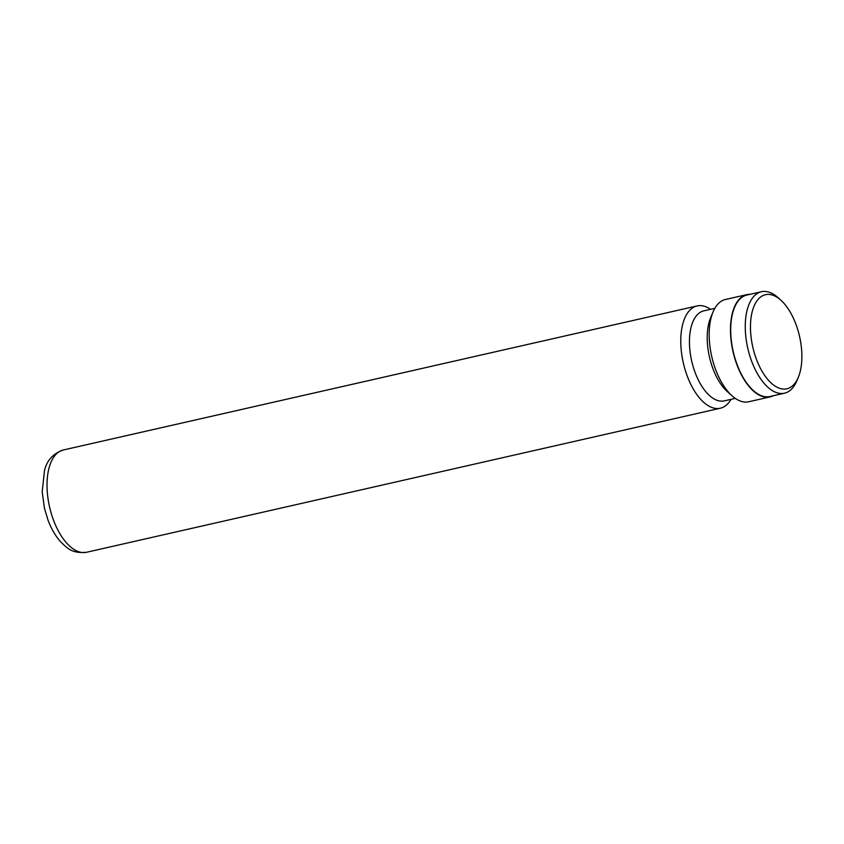 <?xml version="1.0" encoding="UTF-8"?>
<svg xmlns="http://www.w3.org/2000/svg" width="844" height="844" viewBox="0 0 844 844"><rect width="100%" height="100%" fill="white"/><g stroke="black" fill="none" stroke-linecap="round" stroke-linejoin="round"><path stroke-width="1.27" d="M756.467 359.365A48.256 23.98 77.2 0 0 798.329 377.268A48.256 23.98 77.2 0 0 795.881 324.128A48.256 23.98 77.2 0 0 780.795 300.126A48.256 23.98 77.2 0 0 753.956 306.372A48.256 23.98 77.2 0 0 756.467 359.365M780.795 300.126L777.968 297.594A52.033 25.858 77.2 0 0 761.446 291.739A52.033 25.858 77.2 0 0 751.73 361.464A52.033 25.858 77.2 0 0 784.509 393.198A52.033 25.858 77.2 0 0 796.873 380.781L798.329 377.268M761.446 291.739L746.887 295.041A52.033 25.858 77.2 0 0 737.181 364.777A52.033 25.858 77.2 0 0 769.95 396.511L784.509 393.198M710.564 309.326A52.444 26.069 77.2 0 0 697.091 305.929A52.444 26.069 77.2 0 0 687.301 376.224A52.444 26.069 77.2 0 0 720.343 408.222A52.444 26.069 77.2 0 0 731.02 399.339M714.815 308.355L703.812 310.856A46.156 22.936 77.2 0 0 695.192 372.721A46.156 22.936 77.2 0 0 724.268 400.868L735.282 398.368M750.105 294.313A52.444 26.069 77.2 0 0 746.803 294.64L725.492 299.472A52.444 26.069 77.2 0 0 713.032 312.006L710.595 317.85A46.156 22.936 77.2 0 0 712.948 368.68A46.156 22.936 77.2 0 0 727.37 391.637L732.096 395.857A52.444 26.069 77.2 0 0 748.744 401.765L770.044 396.923A52.444 26.069 77.2 0 0 773.167 395.783M713.032 312.006A52.444 26.069 77.2 0 0 715.701 369.767A52.444 26.069 77.2 0 0 732.096 395.857M746.803 294.64A52.444 26.069 77.2 0 0 737.002 364.924A52.444 26.069 77.2 0 0 770.044 396.923M53.552 520.273A52.444 26.069 77.2 0 0 86.594 552.261C71.223 553.738 67.151 547.735 60.884 542.091C55.588 536.204 51.305 528.893 48.013 520.136L44.426 508.141L42.2 491.883L44.51 470.446C46.947 460.307 53.225 453.481 63.342 449.979A52.444 26.069 77.2 0 0 53.552 520.273M86.594 552.261L720.343 408.222M63.342 449.979L697.091 305.929"/></g></svg>
